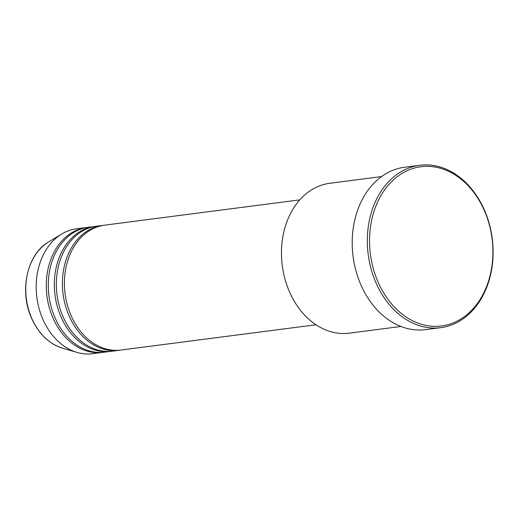 <?xml version="1.0" encoding="UTF-8"?>
<svg xmlns="http://www.w3.org/2000/svg" width="519" height="519" viewBox="0 0 519 519"><rect width="100%" height="100%" fill="white"/><g stroke="black" fill="none" stroke-linecap="round" stroke-linejoin="round"><path stroke-width="0.78" d="M299.794 199.873L104.695 225.149A62.974 48.098 82.6 0 0 70.986 315.357A62.974 48.098 82.6 0 0 120.875 350.053L315.974 324.777M103.69 225.298A62.974 48.098 82.6 0 0 102.678 225.415A62.974 48.098 82.6 0 0 68.969 315.617A62.974 48.098 82.6 0 0 118.864 350.312A62.974 48.098 82.6 0 0 119.87 350.169M102.678 225.415L96.631 226.193A62.974 48.098 82.6 0 0 62.922 316.402A62.974 48.098 82.6 0 0 112.818 351.097L118.864 350.312M95.626 226.342A62.974 48.098 82.6 0 0 94.62 226.459A62.974 48.098 82.6 0 0 60.905 316.661A62.974 48.098 82.6 0 0 110.8 351.357A62.974 48.098 82.6 0 0 111.806 351.214M94.62 226.459L88.574 227.238A62.974 48.098 82.6 0 0 54.858 317.446A62.974 48.098 82.6 0 0 104.754 352.142L110.8 351.357M87.568 227.387A62.974 48.098 82.6 0 0 86.556 227.504A62.974 48.098 82.6 0 0 52.847 317.706A62.974 48.098 82.6 0 0 102.736 352.401A62.974 48.098 82.6 0 0 103.742 352.258M381.543 176.583L329.818 183.285A75.566 57.719 82.6 0 0 289.362 291.535A75.566 57.719 82.6 0 0 349.235 333.166L400.96 326.464M484.525 210.954A80.289 61.326 82.6 0 0 400.175 174.585A80.289 61.326 82.6 0 0 377.929 281.739A80.289 61.326 82.6 0 0 462.28 318.108A80.289 61.326 82.6 0 0 484.525 210.954M375.873 282.563A81.866 62.527 -97.4 0 1 419.702 165.295A81.866 62.527 -97.4 0 1 484.564 210.396A81.866 62.527 -97.4 0 1 440.735 327.664A81.866 62.527 -97.4 0 1 375.873 282.563M419.702 165.295L404.586 167.254A81.866 62.527 82.6 0 0 360.757 284.522A81.866 62.527 82.6 0 0 425.619 329.623L440.735 327.664M86.556 227.504L76.481 228.808A62.974 48.098 82.6 0 0 61.774 233.991A62.974 48.098 82.6 0 0 42.766 319.016A62.974 48.098 82.6 0 0 77.117 352.446A62.974 48.098 82.6 0 0 92.661 353.705L102.736 352.401M62.507 348.184C48.916 343.825 38.581 333.795 31.49 318.089C19.015 290.861 27.222 253.875 48.728 241.835A56.532 43.181 82.6 0 0 31.665 318.166A56.532 43.181 82.6 0 0 62.507 348.184L77.117 352.446M48.728 241.835L61.774 233.991"/></g></svg>
